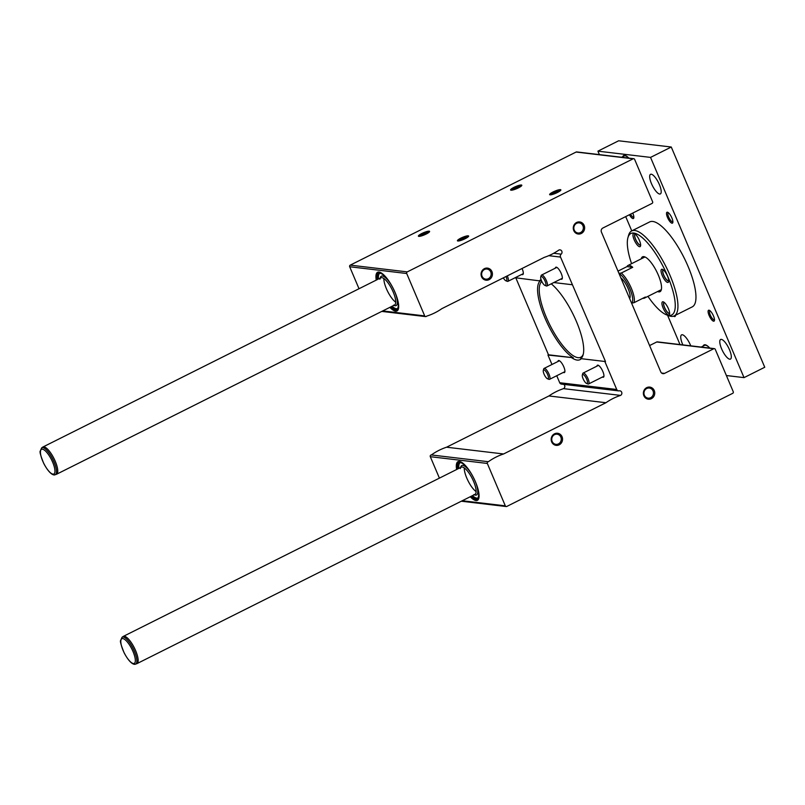 <?xml version="1.0" encoding="UTF-8"?>
<svg xmlns="http://www.w3.org/2000/svg" width="805" height="805" viewBox="0 0 805 805"><rect width="100%" height="100%" fill="white"/><g stroke="black" fill="none" stroke-linecap="round" stroke-linejoin="round"><path stroke-width="1.21" d="M541.131 279.798A44.466 13.745 -116.6 0 0 539.219 280.824L540.578 280.663A43.862 13.554 63.4 0 0 544.844 317.764A43.862 13.554 63.4 0 0 573.301 357.742L548.487 354.794L547.963 355.055L551.968 364.494M539.219 280.824L515.14 277.725M604.988 361.817L616.731 389.489A2.435 2.274 96.8 0 0 619.186 390.838A2.435 2.274 96.8 0 1 620.564 395.406A60.918 56.773 96.8 0 0 605.954 402.721L503.598 453.97A60.918 56.773 96.8 0 0 488.373 461.718A1.218 1.137 96.8 0 0 487.327 463.449L505.319 505.842A1.218 1.137 96.8 0 0 506.828 506.425L732.681 393.343A1.218 1.137 96.8 0 0 733.254 391.723L715.263 349.33A1.218 1.137 96.8 0 0 713.753 348.746L664.538 373.389A3.049 2.838 96.8 0 1 660.784 371.93L601.426 232.092A3.049 2.838 96.8 0 1 602.844 228.036L652.06 203.403A1.218 1.137 96.8 0 0 652.624 201.783L634.632 159.39A1.218 1.137 96.8 0 0 633.133 158.806L407.27 271.889A1.218 1.137 96.8 0 0 406.706 273.509L424.698 315.902A1.218 1.137 96.8 0 0 426.59 316.164A60.918 56.773 96.8 0 0 441.905 308.627L544.25 257.379A60.918 56.773 96.8 0 0 558.861 250.063A2.435 2.274 96.8 0 1 561.176 254.159A2.435 2.274 96.8 0 0 560.522 257.077L605.501 361.556L580.687 358.617L605.501 361.556M572.264 284.739L553.8 282.545M515.904 278.057L548.487 354.794M573.301 357.742L547.963 355.055M714.367 348.635L657.343 341.873A1.218 1.137 96.8 0 0 656.729 341.984L649.595 345.556M633.736 158.696L576.722 151.934A1.218 1.137 96.8 0 0 576.108 152.044L350.256 265.137A1.218 1.137 96.8 0 0 349.682 266.747L359.02 288.743M457.854 240.997A6.088 1.157 -23 0 0 463.841 239.316A6.088 1.157 -23 0 0 468.621 236.278A6.088 1.157 -23 0 0 462.583 237.344A6.088 1.157 -23 0 0 457.622 240.947A6.088 1.157 -23 0 0 457.854 240.997M511.024 190.201A6.088 1.157 -23 0 0 517.011 188.521A6.088 1.157 -23 0 0 521.791 185.472A6.088 1.157 -23 0 0 515.753 186.539A6.088 1.157 -23 0 0 510.793 190.151A6.088 1.157 -23 0 0 511.024 190.201M418.811 236.368A6.088 1.157 -23 0 0 424.799 234.688A6.088 1.157 -23 0 0 429.588 231.649A6.088 1.157 -23 0 0 423.541 232.715A6.088 1.157 -23 0 0 418.58 236.318A6.088 1.157 -23 0 0 418.811 236.368M550.057 194.83A6.088 1.157 -23 0 0 556.044 193.15A6.088 1.157 -23 0 0 560.833 190.111A6.088 1.157 -23 0 0 554.786 191.177A6.088 1.157 -23 0 0 549.825 194.78A6.088 1.157 -23 0 0 550.057 194.83M376.237 280.12A21.644 6.692 63.4 0 1 378.169 272.06A21.644 6.692 63.4 0 1 379.004 272.04A21.644 6.692 63.4 0 1 393.826 289.709A21.644 6.692 63.4 0 1 397.479 310.629A21.644 6.692 63.4 0 1 389.872 307.349M521.751 274.414A6.702 2.073 -116.6 0 0 522.375 274.636A6.702 2.073 -116.6 0 0 522.797 274.575A6.702 2.073 -116.6 0 0 522.053 268.498M560.793 279.043A6.702 2.073 -116.6 0 0 561.407 279.265A6.702 2.073 -116.6 0 0 561.84 279.204A6.702 2.073 -116.6 0 0 560.683 272.291A6.702 2.073 -116.6 0 0 555.832 267.22A6.702 2.073 -116.6 0 0 555.339 268.156M551.244 283.823A43.862 13.554 63.4 0 1 575.263 318.861A43.862 13.554 63.4 0 1 583.142 354.753A43.862 13.554 63.4 0 1 580.687 358.617M563.349 372.413A6.702 2.073 -116.6 0 0 563.963 372.635A6.702 2.073 -116.6 0 0 564.396 372.574A6.702 2.073 -116.6 0 0 563.248 365.651A6.702 2.073 -116.6 0 0 558.398 360.59A6.702 2.073 -116.6 0 0 557.895 361.526M602.392 377.042A6.702 2.073 -116.6 0 0 603.005 377.263A6.702 2.073 -116.6 0 0 603.438 377.203A6.702 2.073 -116.6 0 0 602.281 370.28A6.702 2.073 -116.6 0 0 597.431 365.218A6.702 2.073 -116.6 0 0 596.938 366.154M581.019 358.98A44.466 13.745 63.4 0 1 577.175 360.087A44.466 13.745 63.4 0 1 571.932 357.893M556.738 375.724L559.706 382.727A2.435 2.274 96.8 0 0 561.498 384.106L618.512 390.868M620.564 395.406L563.54 388.644A2.435 2.274 96.8 0 0 563.742 384.367M563.54 388.644A60.918 56.773 96.8 0 0 548.93 395.959L446.574 447.208A60.918 56.773 96.8 0 0 431.359 454.956A1.218 1.137 96.8 0 0 430.303 456.687L439.409 478.13M605.954 402.721L548.93 395.959M503.598 453.97L446.574 447.208M488.373 461.718L431.359 454.956M456.626 469.506A21.644 6.692 63.4 0 1 458.568 461.446A21.644 6.692 63.4 0 1 459.393 461.426A21.644 6.692 63.4 0 1 474.215 479.106A21.644 6.692 63.4 0 1 477.878 500.016A21.644 6.692 63.4 0 1 470.261 496.735M643.879 395.748A6.088 5.675 -83.2 0 1 649.635 387.084A6.088 5.675 -83.2 0 1 653.68 396.624A6.088 5.675 -83.2 0 1 643.879 395.748M481.571 276.749A6.088 5.675 -83.2 0 1 487.317 268.095A6.088 5.675 -83.2 0 1 491.362 277.624A6.088 5.675 -83.2 0 1 481.571 276.749M551.677 441.915A6.088 5.675 -83.2 0 1 557.422 433.251A6.088 5.675 -83.2 0 1 561.467 442.79A6.088 5.675 -83.2 0 1 551.677 441.915M573.774 230.582A6.088 5.675 -83.2 0 1 579.519 221.918A6.088 5.675 -83.2 0 1 583.565 231.458A6.088 5.675 -83.2 0 1 573.774 230.582M541.825 281.478A42.645 13.172 -116.6 0 0 548.648 322.483A42.645 13.172 -116.6 0 0 578.03 357.662A42.645 13.172 -116.6 0 0 580.757 357.249A42.645 13.172 -116.6 0 0 583.333 353.979M574.257 230.119A5.102 4.76 -83.2 0 1 579.198 222.874A5.102 4.76 -83.2 0 1 583.323 228.509A5.102 4.76 -83.2 0 1 574.257 230.119M552.16 441.452A5.102 4.76 -83.2 0 1 557.1 434.207A5.102 4.76 -83.2 0 1 561.226 439.842A5.102 4.76 -83.2 0 1 552.16 441.452M482.054 276.286A5.102 4.76 -83.2 0 1 486.995 269.051A5.102 4.76 -83.2 0 1 491.11 274.676A5.102 4.76 -83.2 0 1 482.054 276.286M644.372 395.285A5.102 4.76 -83.2 0 1 649.313 388.04A5.102 4.76 -83.2 0 1 653.429 393.665A5.102 4.76 -83.2 0 1 644.372 395.285M560.008 190.966A5.102 0.966 -23 0 0 555.239 192.244A5.102 0.966 -23 0 0 551.012 194.78M428.763 232.504A5.102 0.966 -23 0 0 423.994 233.782A5.102 0.966 -23 0 0 419.767 236.318M520.966 186.337A5.102 0.966 -23 0 0 516.206 187.605A5.102 0.966 -23 0 0 511.98 190.151M467.796 237.133A5.102 0.966 -23 0 0 463.036 238.411A5.102 0.966 -23 0 0 458.81 240.947M379.91 279.204A15.225 4.709 63.4 0 1 380.906 277.775A15.225 4.709 63.4 0 1 391.934 289.287A15.225 4.709 63.4 0 1 394.541 305.015A15.225 4.709 63.4 0 1 393.565 305.155M395.255 293A16.442 5.082 63.4 0 1 395.064 305.739A16.442 5.082 63.4 0 1 394.249 305.528L393.836 305.367M380.202 278.127L380.312 277.705A16.442 5.082 63.4 0 1 390.948 284.406M395.728 302.207A15.225 4.709 63.4 0 1 387.658 291.43A15.225 4.709 63.4 0 1 383.864 278.51A15.225 4.709 63.4 0 0 387.658 291.43A15.225 4.709 63.4 0 0 395.728 302.207M398.193 309.593A21.322 6.591 63.4 0 1 397.268 310.458A21.322 6.591 63.4 0 1 395.899 310.67A21.322 6.591 63.4 0 1 390.415 307.077M376.78 279.848A21.322 6.591 63.4 0 1 378.179 272.332A21.322 6.591 63.4 0 1 379.427 272.12M377.293 279.587A20.065 6.199 63.4 0 1 379.256 273.287A20.065 6.199 63.4 0 1 393.263 288.623A20.065 6.199 63.4 0 1 397.157 309.029A20.065 6.199 63.4 0 1 395.416 309.533A20.065 6.199 63.4 0 1 390.928 306.816M397.559 308.546A19.733 6.098 63.4 0 1 396.332 308.718A19.733 6.098 63.4 0 1 392.105 306.232M378.471 278.993A19.733 6.098 63.4 0 1 379.88 273.247M460.299 468.591A15.225 4.709 63.4 0 1 461.295 467.172A15.225 4.709 63.4 0 1 472.324 478.683A15.225 4.709 63.4 0 1 474.93 494.401A15.225 4.709 63.4 0 1 473.954 494.552M475.644 482.386A16.442 5.082 63.4 0 1 475.453 495.135A16.442 5.082 63.4 0 1 474.638 494.914L474.226 494.753M460.591 467.524L460.712 467.101A16.442 5.082 63.4 0 1 471.348 473.793M476.117 491.603A15.225 4.709 63.4 0 1 468.047 480.816A15.225 4.709 63.4 0 1 464.254 467.896A15.225 4.709 63.4 0 0 468.047 480.816A15.225 4.709 63.4 0 0 476.117 491.603M478.583 498.979A21.322 6.591 63.4 0 1 477.657 499.845A21.322 6.591 63.4 0 1 476.288 500.056A21.322 6.591 63.4 0 1 470.804 496.464M457.17 469.235A21.322 6.591 63.4 0 1 458.568 461.718A21.322 6.591 63.4 0 1 459.816 461.507M457.683 468.973A20.065 6.199 63.4 0 1 459.645 462.674A20.065 6.199 63.4 0 1 473.652 478.009A20.065 6.199 63.4 0 1 477.546 498.416A20.065 6.199 63.4 0 1 475.805 498.919A20.065 6.199 63.4 0 1 471.317 496.212M477.949 497.933A19.733 6.098 63.4 0 1 476.721 498.104A19.733 6.098 63.4 0 1 472.495 495.618M458.86 468.389A19.733 6.098 63.4 0 1 460.269 462.644M599.383 154.62L597.914 151.159L650.551 157.398L671.269 147.023L764.75 367.251L744.031 377.625L726.382 375.533M650.551 157.398L744.031 377.625M680.014 344.56L667.566 315.248M631.764 230.884L625.696 216.595M597.914 151.159L618.643 140.784L671.269 147.023M703.147 346.07A15.838 4.89 63.4 0 1 704.073 344.922A15.838 4.89 63.4 0 1 705.089 344.771A15.838 4.89 63.4 0 1 709.779 348.092A15.225 4.709 -116.6 0 0 704.556 345.365L701.155 347.066M622.758 156.683A15.838 4.89 63.4 0 1 623.684 155.536A15.838 4.89 63.4 0 1 624.7 155.385A15.838 4.89 63.4 0 1 628.846 158.112M729.753 359.201A10.968 3.391 -116.6 0 0 730.457 359.09A10.968 3.391 -116.6 0 0 728.575 347.77A10.968 3.391 -116.6 0 0 720.636 339.479A10.968 3.391 -116.6 0 0 722.035 349.813A10.968 3.391 -116.6 0 0 729.753 359.201M690.75 345.838A10.968 3.391 -116.6 0 0 681.604 334.85A10.968 3.391 -116.6 0 0 682.871 344.902M659.647 194.035A10.968 3.391 -116.6 0 0 660.352 193.925A10.968 3.391 -116.6 0 0 658.47 182.604A10.968 3.391 -116.6 0 0 650.531 174.323A10.968 3.391 -116.6 0 0 651.929 184.647A10.968 3.391 -116.6 0 0 659.647 194.035M713.622 321.205A6.088 1.882 -116.6 0 0 714.417 320.581A6.088 1.882 -116.6 0 0 712.978 314.866A6.088 1.882 -116.6 0 0 709.255 310.277A6.088 1.882 -116.6 0 0 708.953 315.087A6.088 1.882 -116.6 0 0 713.622 321.205M629.409 214.744A6.088 1.882 -116.6 0 0 632.992 218.588A6.088 1.882 -116.6 0 0 633.787 217.954A6.088 1.882 -116.6 0 0 632.74 213.073M673.664 316.134A6.088 1.882 -116.6 0 0 674.59 316.576A6.088 1.882 -116.6 0 0 675.375 315.952A6.088 1.882 -116.6 0 0 675.455 315.278M672.034 223.216A6.088 1.882 -116.6 0 0 672.819 222.583A6.088 1.882 -116.6 0 0 671.38 216.867A6.088 1.882 -116.6 0 0 667.657 212.279A6.088 1.882 -116.6 0 0 667.355 217.088A6.088 1.882 -116.6 0 0 672.034 223.216M668.331 212.691A5.102 1.58 -116.6 0 0 668.251 212.721A5.102 1.58 -116.6 0 0 668.905 217.531A5.102 1.58 -116.6 0 0 672.487 221.898A5.102 1.58 -116.6 0 0 672.819 221.848A5.102 1.58 -116.6 0 0 672.9 221.798M630.526 214.18A5.102 1.58 -116.6 0 0 633.455 217.269A5.102 1.58 -116.6 0 0 633.777 217.219A5.102 1.58 -116.6 0 0 633.857 217.169M709.93 310.69A5.102 1.58 -116.6 0 0 709.849 310.72A5.102 1.58 -116.6 0 0 710.503 315.53A5.102 1.58 -116.6 0 0 714.085 319.897A5.102 1.58 -116.6 0 0 714.417 319.847A5.102 1.58 -116.6 0 0 714.498 319.796M622.969 156.583A15.838 4.89 63.4 0 1 623.794 155.486M703.359 345.969A15.838 4.89 63.4 0 1 704.184 344.872M647.934 296.361A45.563 14.077 -116.6 0 0 666.49 314.825L668.794 315.731A47.515 14.681 -116.6 0 0 671.179 316.365A47.515 14.681 -116.6 0 0 674.218 315.902L692.25 306.876A47.515 14.681 -116.6 0 0 684.099 257.821A47.515 14.681 -116.6 0 0 649.705 221.908L631.673 230.934A47.515 14.681 -116.6 0 0 628.564 235.372L627.9 237.767A45.563 14.077 -116.6 0 0 631.573 263.678M657.594 291.531A19.491 6.027 -116.6 0 0 658.762 291.863A19.491 6.027 -116.6 0 0 660.019 291.682A19.491 6.027 -116.6 0 0 656.679 271.547A19.491 6.027 -116.6 0 0 642.561 256.815A19.491 6.027 -116.6 0 0 641.233 258.848M666.49 314.825A45.563 14.077 -116.6 0 0 668.764 315.429A45.563 14.077 -116.6 0 0 662.525 265.308A45.563 14.077 -116.6 0 0 627.9 237.767M667.687 282.464A7.305 2.254 -116.6 0 0 668.633 281.71A7.305 2.254 -116.6 0 0 666.902 274.847A7.305 2.254 -116.6 0 0 662.445 269.353A7.305 2.254 -116.6 0 0 662.072 275.119A7.305 2.254 -116.6 0 0 667.687 282.464M668.583 314.986A7.305 2.254 -116.6 0 0 669.529 314.232A7.305 2.254 -116.6 0 0 667.798 307.369A7.305 2.254 -116.6 0 0 663.34 301.875A7.305 2.254 -116.6 0 0 662.968 307.641A7.305 2.254 -116.6 0 0 668.583 314.986M639.603 246.722A7.305 2.254 -116.6 0 0 640.549 245.968A7.305 2.254 -116.6 0 0 638.818 239.105A7.305 2.254 -116.6 0 0 634.36 233.601A7.305 2.254 -116.6 0 0 633.988 239.377A7.305 2.254 -116.6 0 0 639.603 246.722M674.218 315.902A47.515 14.681 -116.6 0 0 666.077 266.847A47.515 14.681 -116.6 0 0 631.673 230.934M663.229 269.816A6.158 1.902 -116.6 0 0 663.109 269.866A6.158 1.902 -116.6 0 0 663.894 275.662A6.158 1.902 -116.6 0 0 668.231 280.935A6.158 1.902 -116.6 0 0 668.623 280.875A6.158 1.902 -116.6 0 0 668.734 280.804M635.145 234.074A6.158 1.902 -116.6 0 0 635.024 234.114A6.158 1.902 -116.6 0 0 635.809 239.92A6.158 1.902 -116.6 0 0 640.146 245.183A6.158 1.902 -116.6 0 0 640.538 245.123A6.158 1.902 -116.6 0 0 640.649 245.052M664.125 302.338A6.158 1.902 -116.6 0 0 664.004 302.388A6.158 1.902 -116.6 0 0 664.789 308.184A6.158 1.902 -116.6 0 0 669.116 313.457A6.158 1.902 -116.6 0 0 669.519 313.397A6.158 1.902 -116.6 0 0 669.619 313.326M661.348 289.649L644.342 298.162A18.274 5.645 63.4 0 0 645.338 297.025L633.948 302.73A18.274 5.645 -116.6 0 0 631.341 288.311A18.274 5.645 -116.6 0 0 621.319 273.006L632.72 267.3L626.984 266.616L617.988 271.114M644.342 298.162A18.274 5.645 63.4 0 1 643.175 298.333A18.274 5.645 63.4 0 1 642.843 298.283M626.984 266.616A18.274 5.645 63.4 0 1 627.981 265.479A18.274 5.645 63.4 0 1 632.72 267.3M633.948 302.73L631.663 303.103A17.056 5.273 -116.6 0 0 629.872 288.774A17.056 5.273 -116.6 0 0 619.045 273.378L621.319 273.006M629.641 298.554A12.186 3.763 -116.6 0 0 629.983 297.8A12.186 3.763 -116.6 0 0 627.689 287.596A12.186 3.763 -116.6 0 0 620.876 277.906M629.289 297.729A11.19 3.462 -116.6 0 0 629.58 297.639A11.19 3.462 -116.6 0 0 630.104 297.105M628.775 158.112A15.225 4.709 -116.6 0 0 624.167 155.979L621.611 157.257M55.122 474.729L56.38 474.316A15.225 4.709 -116.6 0 0 56.581 474.236A15.225 4.709 -116.6 0 0 55.243 461.265A15.225 4.709 -116.6 0 0 42.947 446.996A15.225 4.709 -116.6 0 0 42.756 447.107L41.669 447.872L40.25 451.072C39.526 451.726 40.683 455.841 43.732 463.428C49.98 475.202 54.187 475.413 55.122 474.729A15.033 4.649 -116.6 0 0 53.995 461.849A15.033 4.649 -116.6 0 0 41.669 447.872M135.512 664.115L136.769 663.702A15.225 4.709 -116.6 0 0 136.971 663.622A15.225 4.709 -116.6 0 0 135.632 650.651A15.225 4.709 -116.6 0 0 123.336 636.383A15.225 4.709 -116.6 0 0 123.155 636.493L122.058 637.258L120.639 640.458C119.915 641.112 121.072 645.238 124.131 652.815C130.37 664.588 134.576 664.799 135.512 664.115A15.033 4.649 -116.6 0 0 134.385 651.235A15.033 4.649 -116.6 0 0 122.058 637.258M663.36 269.927A5.997 1.852 -116.6 0 0 662.837 270.53A5.997 1.852 -116.6 0 0 664.266 276.175A5.997 1.852 -116.6 0 0 667.929 280.683A5.997 1.852 -116.6 0 0 668.724 280.633M664.256 302.449A5.997 1.852 -116.6 0 0 663.733 303.052A5.997 1.852 -116.6 0 0 665.151 308.697A5.997 1.852 -116.6 0 0 668.814 313.205A5.997 1.852 -116.6 0 0 669.619 313.155M635.276 234.185A5.997 1.852 -116.6 0 0 634.753 234.788A5.997 1.852 -116.6 0 0 636.181 240.423A5.997 1.852 -116.6 0 0 639.834 244.941A5.997 1.852 -116.6 0 0 640.639 244.881M544.955 285.423L546.283 285.946A6.088 1.882 -116.6 0 0 546.977 285.966A6.088 1.882 -116.6 0 0 546.192 280.221A6.088 1.882 -116.6 0 0 541.916 275.008A6.088 1.882 -116.6 0 0 541.524 275.069A6.088 1.882 -116.6 0 0 541.121 275.642L540.749 277.011A4.971 1.54 -116.6 0 0 541.926 281.68A4.971 1.54 -116.6 0 0 544.955 285.423A4.971 1.54 -116.6 0 0 545.206 281.498A4.971 1.54 -116.6 0 0 541.393 276.497A4.971 1.54 -116.6 0 0 540.749 277.011M586.553 383.422L587.881 383.945A6.088 1.882 -116.6 0 0 588.576 383.965A6.088 1.882 -116.6 0 0 587.791 378.219A6.088 1.882 -116.6 0 0 583.504 373.007A6.088 1.882 -116.6 0 0 583.122 373.067A6.088 1.882 -116.6 0 0 582.719 373.641L582.337 375.009A4.971 1.54 -116.6 0 0 583.524 379.678A4.971 1.54 -116.6 0 0 586.553 383.422A4.971 1.54 -116.6 0 0 586.805 379.497A4.971 1.54 -116.6 0 0 582.981 374.496A4.971 1.54 -116.6 0 0 582.337 375.009M547.511 378.793L548.839 379.316A6.088 1.882 -116.6 0 0 549.533 379.336A6.088 1.882 -116.6 0 0 548.758 373.59A6.088 1.882 -116.6 0 0 544.472 368.378A6.088 1.882 -116.6 0 0 544.079 368.438A6.088 1.882 -116.6 0 0 543.687 369.012L543.305 370.381A4.971 1.54 -116.6 0 0 544.482 375.05A4.971 1.54 -116.6 0 0 547.511 378.793A4.971 1.54 -116.6 0 0 547.762 374.868A4.971 1.54 -116.6 0 0 543.949 369.867A4.971 1.54 -116.6 0 0 543.305 370.381M503.326 277.876A4.971 1.54 -116.6 0 0 505.912 280.794L507.241 281.317A6.088 1.882 -116.6 0 0 507.935 281.337A6.088 1.882 -116.6 0 0 507.291 275.884M505.912 280.794A4.971 1.54 -116.6 0 0 506.023 276.518M713.753 348.746L656.729 341.984M664.538 373.389L661.589 373.037M633.133 158.806L576.108 152.044M407.27 271.889L350.256 265.137M406.706 273.509L349.682 266.747M424.698 315.902L382.727 310.931M561.176 254.159L553.689 253.273M560.522 257.077L548.758 255.678M616.731 389.489L559.706 382.727M487.327 463.449L430.303 456.687M505.319 505.842L462.271 500.74M52.667 462.241A13.826 4.277 -116.6 0 0 40.612 450.538A13.826 4.277 -116.6 0 0 49.799 472.183A13.826 4.277 -116.6 0 0 52.667 462.241M133.056 651.627A13.826 4.277 -116.6 0 0 121.002 639.925A13.826 4.277 -116.6 0 0 130.189 661.569A13.826 4.277 -116.6 0 0 133.056 651.627M425.593 316.596L381.781 311.404M506.214 506.536L461.325 501.213M397.268 310.458L397.891 310.146M378.179 272.332L378.793 272.02M477.657 499.845L478.281 499.543M458.568 461.718L459.192 461.406M644.976 256.966L627.981 265.479M380.906 277.775L42.947 446.996M394.541 305.015L56.581 474.236M461.295 467.172L123.336 636.383M474.93 494.401L136.971 663.622M556.879 267.381L541.524 275.069M562.333 278.278L546.977 285.966M598.477 365.379L583.122 373.067M603.931 376.267L588.576 383.965M559.445 360.751L544.079 368.438M564.899 371.638L549.533 379.336M523.3 273.65L507.935 281.337"/></g></svg>
